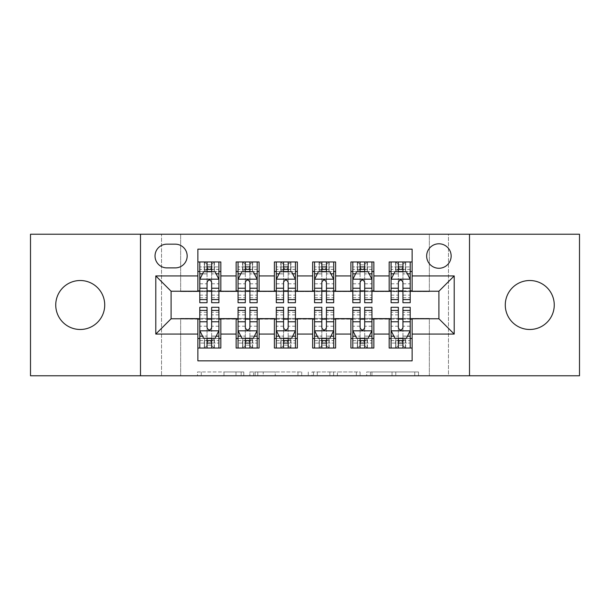 <?xml version="1.0" encoding="UTF-8"?>
<svg xmlns="http://www.w3.org/2000/svg" width="610" height="610" viewBox="0 0 610 610"><rect width="100%" height="100%" fill="white"/><g stroke="black" fill="none" stroke-linecap="round" stroke-linejoin="round"><path stroke-width="0.46" stroke-dasharray="3.05 2.29" d="M243.787 375.775L201.262 375.775L243.787 375.775L243.787 371.947L223.977 371.947L223.977 375.775L223.977 371.947L243.787 371.947L243.787 375.775L243.787 371.947L223.977 371.947L223.977 375.775L223.977 371.947L243.787 371.947L201.262 371.947L243.787 371.947M529.762 329.484A24.484 24.484 0 0 1 505.278 305A24.484 24.484 0 0 1 529.762 280.516A24.484 24.484 0 0 1 554.254 305A24.484 24.484 0 0 1 529.762 329.484M80.238 329.484A24.484 24.484 0 0 1 55.746 305A24.484 24.484 0 0 1 80.238 280.516A24.484 24.484 0 0 1 104.722 305A24.484 24.484 0 0 1 80.238 329.484M438.903 243.787A12.246 12.246 0 0 0 426.657 256.032A12.246 12.246 0 0 0 438.903 268.27A12.246 12.246 0 0 0 451.148 256.032A12.246 12.246 0 0 0 438.903 243.787M414.747 375.775L370.438 375.775L414.747 375.775L414.747 371.947L395.783 371.947L418.506 371.947L418.506 375.775L418.506 371.947L370.438 371.947L418.506 371.947L418.506 375.775L418.506 371.947L414.747 371.947L414.747 375.775M392.032 375.775L371.94 375.775L392.032 375.775L392.032 371.947L395.783 371.947L392.032 371.947L392.032 375.775L392.032 371.947L371.94 371.947L371.94 375.775L371.94 371.947L392.032 371.947L392.032 375.775M366.679 375.775L370.438 375.775L366.679 375.775L366.679 371.947L370.438 371.947L366.679 371.947L366.679 375.775M197.503 375.775L201.262 375.775L197.503 375.775L197.503 371.947L201.262 371.947L197.503 371.947L197.503 375.775M429.341 375.775L448.464 375.775L448.464 234.225L579.5 234.225L579.5 375.775L448.464 375.775L448.464 234.225L429.341 234.225L429.341 291.611L180.659 291.611L180.659 234.225L429.341 234.225L429.341 291.611L180.659 291.611L180.659 234.225L161.536 234.225L161.536 375.775L30.5 375.775L30.5 234.225L161.536 234.225L161.536 375.775L180.659 375.775L180.659 318.389L429.341 318.389L429.341 375.775L180.659 375.775L180.659 318.389L429.341 318.389L429.341 375.775M301.714 375.775L297.962 375.775L301.714 375.775L301.714 371.947L301.714 375.775M253.646 375.775L297.962 375.775L249.894 375.775L253.646 375.775L253.646 371.947L301.714 371.947L249.894 371.947L249.894 375.775L249.894 371.947L253.646 371.947L253.646 375.775M312.038 375.775L360.106 375.775L308.286 375.775L312.038 375.775L312.038 371.947L360.106 371.947L360.106 375.775L360.106 371.947L337.391 371.947L337.391 375.775M389.165 261.957L412.124 261.957L412.124 271.526L389.165 271.526L389.165 261.957M350.91 261.957L373.861 261.957L373.861 271.526L350.91 271.526L350.91 261.957M312.648 261.957L335.607 261.957L335.607 271.526L312.648 271.526L312.648 261.957M274.393 261.957L297.352 261.957L297.352 271.526L274.393 271.526L274.393 261.957M236.139 261.957L259.09 261.957L259.09 271.526L236.139 271.526L236.139 261.957M197.876 348.043L197.876 338.474L220.835 338.474L220.835 348.043L197.876 348.043L197.876 360.853L412.124 360.853L412.124 348.043L389.165 348.043L389.165 338.474L412.124 338.474L412.124 348.043M259.09 348.043L236.139 348.043L236.139 338.474L259.09 338.474L259.09 348.043M297.352 348.043L274.393 348.043L274.393 338.474L297.352 338.474L297.352 348.043M335.607 348.043L312.648 348.043L312.648 338.474L335.607 338.474L335.607 348.043M373.861 348.043L350.91 348.043L350.91 338.474L373.861 338.474L373.861 348.043M389.165 338.474L389.165 319.152L438.903 318.771L438.903 291.229L373.861 291.229L373.861 271.526M373.861 290.848L335.607 291.229L335.607 271.526M335.607 290.848L297.352 291.229L297.352 271.526M297.352 290.848L259.09 291.229L259.09 271.526M197.876 261.957L220.835 261.957L220.835 271.526L197.876 271.526L197.876 249.147L412.124 249.147L412.124 261.957M350.91 338.474L350.91 319.152L389.165 319.152M312.648 338.474L312.648 319.152L350.91 319.152M274.393 338.474L274.393 319.152L312.648 319.152M236.139 338.474L236.139 319.152L274.393 319.152M259.09 290.848L220.835 291.229L220.835 271.526M197.876 338.474L197.876 319.152L236.139 319.152M220.835 290.848L171.097 291.229L171.097 318.771L197.876 319.152M211.647 271.526L207.057 271.526M197.876 290.848L197.876 271.526M199.79 290.848L207.057 290.848M211.647 290.848L218.921 290.848M220.835 338.474L220.835 319.152M199.79 319.152L207.057 319.152M211.647 319.152L218.921 319.152M199.79 307.295L199.79 343.064L199.79 338.474L207.057 338.474M211.647 338.474L218.921 338.474L218.921 348.043L214.14 348.043L214.14 338.474L199.79 338.474L199.79 348.043L204.297 348.043L204.297 338.474M238.052 290.848L245.319 290.848M249.909 290.848L257.176 290.848M249.909 271.526L245.319 271.526M236.139 290.848L236.139 271.526M259.09 338.474L259.09 319.152M238.052 319.152L245.319 319.152M249.909 319.152L257.176 319.152M238.052 307.295L238.052 343.064L238.052 338.474L245.319 338.474M249.909 338.474L257.176 338.474L257.176 348.043L252.395 348.043L252.395 338.474L238.052 338.474L238.052 348.043L242.551 348.043L242.551 338.474M276.307 319.152L283.574 319.152M288.164 319.152L295.438 319.152M297.352 338.474L297.352 319.152M276.307 307.295L276.307 343.064L276.307 338.474L283.574 338.474M288.164 338.474L295.438 338.474L295.438 348.043L290.65 348.043L290.65 338.474L276.307 338.474L276.307 348.043L280.813 348.043L280.813 338.474M274.393 290.848L274.393 271.526M288.164 271.526L283.574 271.526M276.307 290.848L283.574 290.848M288.164 290.848L295.438 290.848M314.562 319.152L321.836 319.152M326.426 319.152L333.693 319.152M335.607 338.474L335.607 319.152M314.562 307.295L314.562 343.064L314.562 338.474L321.836 338.474M326.426 338.474L333.693 338.474L333.693 348.043L328.912 348.043L328.912 338.474L314.562 338.474L314.562 348.043L319.068 348.043L319.068 338.474M312.648 290.848L312.648 271.526M326.426 271.526L321.836 271.526M314.562 290.848L321.836 290.848M326.426 290.848L333.693 290.848M352.824 319.152L360.091 319.152M364.681 319.152L371.947 319.152M373.861 338.474L373.861 319.152M352.824 307.295L352.824 343.064L352.824 338.474L360.091 338.474M364.681 338.474L371.947 338.474L371.947 348.043L367.167 348.043L367.167 338.474L352.824 338.474L352.824 348.043L357.33 348.043L357.33 338.474M350.91 290.848L350.91 271.526M364.681 271.526L360.091 271.526M352.824 290.848L360.091 290.848M364.681 290.848L371.947 290.848M391.079 319.152L398.353 319.152M402.943 319.152L410.21 319.152M412.124 338.474L412.124 319.152M391.079 307.295L391.079 343.064L391.079 338.474L398.353 338.474M402.943 338.474L410.21 338.474L410.21 348.043L405.429 348.043L405.429 338.474L391.079 338.474L391.079 348.043L395.585 348.043L395.585 338.474M389.165 290.848L389.165 271.526M412.124 290.848L412.124 271.526M402.943 271.526L398.353 271.526M391.079 290.848L398.353 290.848M402.943 290.848L410.21 290.848M166.888 244.168A11.857 11.857 0 0 0 155.031 256.032A11.857 11.857 0 0 0 166.888 267.889L175.306 267.889A11.857 11.857 0 0 0 187.163 256.032A11.857 11.857 0 0 0 175.306 244.168L166.888 244.168M140.491 375.775L140.491 234.225M469.509 234.225L469.509 375.775M257.778 375.775L263.223 375.775L257.778 375.775L257.778 371.947L255.148 371.947L255.148 375.775L255.148 371.947L263.223 371.947L257.778 371.947L257.778 375.775M263.223 375.775L275.24 375.775L263.223 375.775L263.223 371.947L275.24 371.947L275.24 375.775L275.24 371.947L263.223 371.947L263.223 375.775M312.038 371.947L333.632 371.947L333.632 375.775L333.632 371.947L329.88 371.947L333.632 371.947L333.632 375.775L333.632 371.947L337.391 371.947M313.54 371.947L313.54 375.775L313.54 371.947M308.286 371.947L308.286 375.775L308.286 371.947M207.057 302.705L207.057 261.957L218.921 261.957L218.921 271.526L218.921 269.368L211.647 269.368M199.79 279.365L199.79 297.733L199.79 279.365L203.618 271.717L215.094 271.717L218.921 279.365L218.921 297.733L218.921 279.365M207.057 269.368L199.79 269.368L199.79 271.526L199.79 261.957L204.571 261.957L204.571 271.526L218.921 271.526M199.79 269.368L199.79 302.705M218.921 302.705L218.921 269.368M207.446 264.832L211.266 264.832L211.266 268.652L207.446 268.652L207.446 264.832L204.571 261.957L214.14 261.957L214.14 271.526L214.14 261.957L218.921 261.957L211.647 261.957L211.647 266.936L211.647 261.957M211.647 266.936L199.79 266.936L218.921 266.936L211.647 266.936L211.647 302.705M202.566 273.821L207.057 273.821L207.057 271.717M199.79 261.957L207.057 261.957L199.79 261.957M211.647 271.717L211.647 273.821L216.146 273.821M207.057 273.821L207.057 282.239C208.589 279.342 210.114 279.342 211.647 282.239L211.647 273.821M199.79 271.526L204.571 271.526L204.571 261.957M211.266 264.832L214.14 261.957L214.14 271.526L211.266 268.652M207.446 268.652L204.571 271.526M211.647 307.295L211.647 348.043L199.79 348.043L207.057 348.043L207.057 343.064L207.057 348.043M218.921 330.635L218.921 312.267L218.921 330.635L215.094 338.283L203.618 338.283L199.79 330.635L199.79 312.267L199.79 330.635M199.79 338.474L218.921 338.474L218.921 343.064L218.921 307.295M211.266 345.168L207.446 345.168L207.446 341.348L211.266 341.348L211.266 345.168L214.14 348.043L204.571 348.043L204.571 338.474L204.297 348.043M207.057 343.064L218.921 343.064L199.79 343.064L207.057 343.064L207.057 307.295M216.146 336.179L211.647 336.179L211.647 338.283M218.921 348.043L211.647 348.043L218.921 348.043M207.057 338.283L207.057 336.179L202.566 336.179M211.647 336.179L211.647 327.761C210.122 330.658 208.597 330.658 207.057 327.761L207.057 336.179M218.921 338.474L214.14 338.474L214.14 348.043M207.446 345.168L204.571 348.043L204.571 338.474L207.446 341.348M211.266 341.348L214.14 338.474M245.319 302.705L245.319 261.957L257.176 261.957L257.176 271.526L257.176 269.368L249.909 269.368M238.052 279.365L238.052 297.733L238.052 279.365L241.873 271.717L253.348 271.717L257.176 279.365L257.176 297.733L257.176 279.365M245.319 269.368L238.052 269.368L238.052 271.526L238.052 261.957L242.833 261.957L242.833 271.526L257.176 271.526M238.052 269.368L238.052 302.705M257.176 302.705L257.176 269.368M245.7 264.832L249.528 264.832L249.528 268.652L245.7 268.652L245.7 264.832L242.833 261.957L252.395 261.957L252.395 271.526L252.395 261.957L257.176 261.957L249.909 261.957L249.909 266.936L249.909 261.957M249.909 266.936L238.052 266.936L257.176 266.936L249.909 266.936L249.909 302.705M240.82 273.821L245.319 273.821L245.319 271.717M238.052 261.957L245.319 261.957L238.052 261.957M249.909 271.717L249.909 273.821L254.408 273.821M245.319 273.821L245.319 282.239C246.844 279.342 248.377 279.342 249.909 282.239L249.909 273.821M238.052 271.526L242.833 271.526L242.833 261.957M249.528 264.832L252.395 261.957L252.395 271.526L249.528 268.652M245.7 268.652L242.833 271.526M283.574 302.705L283.574 261.957L295.438 261.957L295.438 271.526L295.438 269.368L288.164 269.368M276.307 279.365L276.307 297.733L276.307 279.365L280.135 271.717L291.611 271.717L295.438 279.365L295.438 297.733L295.438 279.365M283.574 269.368L276.307 269.368L276.307 271.526L276.307 261.957L281.088 261.957L281.088 271.526L295.438 271.526M276.307 269.368L276.307 302.705M295.438 302.705L295.438 269.368M283.955 264.832L287.783 264.832L287.783 268.652L283.955 268.652L283.955 264.832L281.088 261.957L290.65 261.957L290.65 271.526L290.65 261.957L295.438 261.957L288.164 261.957L288.164 266.936L288.164 261.957M288.164 266.936L276.307 266.936L295.438 266.936L288.164 266.936L288.164 302.705M279.083 273.821L283.574 273.821L283.574 271.717M276.307 261.957L283.574 261.957L276.307 261.957M288.164 271.717L288.164 273.821L292.663 273.821M283.574 273.821L283.574 282.239C285.099 279.342 286.631 279.342 288.164 282.239L288.164 273.821M276.307 271.526L281.088 271.526L281.088 261.957M287.783 264.832L290.65 261.957L290.65 271.526L287.783 268.652M283.955 268.652L281.088 271.526M321.836 302.705L321.836 261.957L333.693 261.957L333.693 271.526L333.693 269.368L326.426 269.368M314.562 279.365L314.562 297.733L314.562 279.365L318.389 271.717L329.865 271.717L333.693 279.365L333.693 297.733L333.693 279.365M321.836 269.368L314.562 269.368L314.562 271.526L314.562 261.957L319.35 261.957L319.35 271.526L333.693 271.526M314.562 269.368L314.562 302.705M333.693 302.705L333.693 269.368M322.217 264.832L326.045 264.832L326.045 268.652L322.217 268.652L322.217 264.832L319.35 261.957L328.912 261.957L328.912 271.526L328.912 261.957L333.693 261.957L326.426 261.957L326.426 266.936L326.426 261.957M326.426 266.936L314.562 266.936L333.693 266.936L326.426 266.936L326.426 302.705M317.337 273.821L321.836 273.821L321.836 271.717M314.562 261.957L321.836 261.957L314.562 261.957M326.426 271.717L326.426 273.821L330.917 273.821M321.836 273.821L321.836 282.239C323.361 279.342 324.894 279.342 326.426 282.239L326.426 273.821M314.562 271.526L319.35 271.526L319.35 261.957M326.045 264.832L328.912 261.957L328.912 271.526L326.045 268.652M322.217 268.652L319.35 271.526M360.091 302.705L360.091 261.957L371.947 261.957L371.947 271.526L371.947 269.368L364.681 269.368M352.824 279.365L352.824 297.733L352.824 279.365L356.652 271.717L368.127 271.717L371.947 279.365L371.947 297.733L371.947 279.365M360.091 269.368L352.824 269.368L352.824 271.526L352.824 261.957L357.605 261.957L357.605 271.526L371.947 271.526M352.824 269.368L352.824 302.705M371.947 302.705L371.947 269.368M360.472 264.832L364.3 264.832L364.3 268.652L360.472 268.652L360.472 264.832L357.605 261.957L367.167 261.957L367.167 271.526L367.167 261.957L371.947 261.957L364.681 261.957L364.681 266.936L364.681 261.957M364.681 266.936L352.824 266.936L371.947 266.936L364.681 266.936L364.681 302.705M355.592 273.821L360.091 273.821L360.091 271.717M352.824 261.957L360.091 261.957L352.824 261.957M364.681 271.717L364.681 273.821L369.18 273.821M360.091 273.821L360.091 282.239C361.616 279.342 363.148 279.342 364.681 282.239L364.681 273.821M352.824 271.526L357.605 271.526L357.605 261.957M364.3 264.832L367.167 261.957L367.167 271.526L364.3 268.652M360.472 268.652L357.605 271.526M249.909 307.295L249.909 348.043L238.052 348.043L245.319 348.043L245.319 343.064L245.319 348.043M257.176 330.635L257.176 312.267L257.176 330.635L253.348 338.283L241.873 338.283L238.052 330.635L238.052 312.267L238.052 330.635M238.052 338.474L257.176 338.474L257.176 343.064L257.176 307.295M249.528 345.168L245.7 345.168L245.7 341.348L249.528 341.348L249.528 345.168L252.395 348.043L242.833 348.043L242.833 338.474L242.551 348.043M245.319 343.064L257.176 343.064L238.052 343.064L245.319 343.064L245.319 307.295M254.408 336.179L249.909 336.179L249.909 338.283M257.176 348.043L249.909 348.043L257.176 348.043M245.319 338.283L245.319 336.179L240.82 336.179M249.909 336.179L249.909 327.761C248.384 330.658 246.852 330.658 245.319 327.761L245.319 336.179M257.176 338.474L252.395 338.474L252.395 348.043M245.7 345.168L242.833 348.043L242.833 338.474L245.7 341.348M249.528 341.348L252.395 338.474M288.164 307.295L288.164 348.043L276.307 348.043L283.574 348.043L283.574 343.064L283.574 348.043M295.438 330.635L295.438 312.267L295.438 330.635L291.611 338.283L280.135 338.283L276.307 330.635L276.307 312.267L276.307 330.635M276.307 338.474L295.438 338.474L295.438 343.064L295.438 307.295M287.783 345.168L283.955 345.168L283.955 341.348L287.783 341.348L287.783 345.168L290.65 348.043L281.088 348.043L281.088 338.474L280.813 348.043M283.574 343.064L295.438 343.064L276.307 343.064L283.574 343.064L283.574 307.295M292.663 336.179L288.164 336.179L288.164 338.283M295.438 348.043L288.164 348.043L295.438 348.043M283.574 338.283L283.574 336.179L279.083 336.179M288.164 336.179L288.164 327.761C286.639 330.658 285.106 330.658 283.574 327.761L283.574 336.179M295.438 338.474L290.65 338.474L290.65 348.043M283.955 345.168L281.088 348.043L281.088 338.474L283.955 341.348M287.783 341.348L290.65 338.474M326.426 307.295L326.426 348.043L314.562 348.043L321.836 348.043L321.836 343.064L321.836 348.043M333.693 330.635L333.693 312.267L333.693 330.635L329.865 338.283L318.389 338.283L314.562 330.635L314.562 312.267L314.562 330.635M314.562 338.474L333.693 338.474L333.693 343.064L333.693 307.295M326.045 345.168L322.217 345.168L322.217 341.348L326.045 341.348L326.045 345.168L328.912 348.043L319.35 348.043L319.35 338.474L319.068 348.043M321.836 343.064L333.693 343.064L314.562 343.064L321.836 343.064L321.836 307.295M330.917 336.179L326.426 336.179L326.426 338.283M333.693 348.043L326.426 348.043L333.693 348.043M321.836 338.283L321.836 336.179L317.337 336.179M326.426 336.179L326.426 327.761C324.901 330.658 323.369 330.658 321.836 327.761L321.836 336.179M333.693 338.474L328.912 338.474L328.912 348.043M322.217 345.168L319.35 348.043L319.35 338.474L322.217 341.348M326.045 341.348L328.912 338.474M364.681 307.295L364.681 348.043L352.824 348.043L360.091 348.043L360.091 343.064L360.091 348.043M371.947 330.635L371.947 312.267L371.947 330.635L368.127 338.283L356.652 338.283L352.824 330.635L352.824 312.267L352.824 330.635M352.824 338.474L371.947 338.474L371.947 343.064L371.947 307.295M364.3 345.168L360.472 345.168L360.472 341.348L364.3 341.348L364.3 345.168L367.167 348.043L357.605 348.043L357.605 338.474L357.33 348.043M360.091 343.064L371.947 343.064L352.824 343.064L360.091 343.064L360.091 307.295M369.18 336.179L364.681 336.179L364.681 338.283M371.947 348.043L364.681 348.043L371.947 348.043M360.091 338.283L360.091 336.179L355.592 336.179M364.681 336.179L364.681 327.761C363.156 330.658 361.623 330.658 360.091 327.761L360.091 336.179M371.947 338.474L367.167 338.474L367.167 348.043M360.472 345.168L357.605 348.043L357.605 338.474L360.472 341.348M364.3 341.348L367.167 338.474M398.353 302.705L398.353 261.957L410.21 261.957L410.21 271.526L410.21 269.368L402.943 269.368M391.079 279.365L391.079 297.733L391.079 279.365L394.906 271.717L406.382 271.717L410.21 279.365L410.21 297.733L410.21 279.365M398.353 269.368L391.079 269.368L391.079 271.526L391.079 261.957L395.859 261.957L395.859 271.526L410.21 271.526M391.079 269.368L391.079 302.705M410.21 302.705L410.21 269.368M398.734 264.832L402.554 264.832L402.554 268.652L398.734 268.652L398.734 264.832L395.859 261.957L405.429 261.957L405.429 271.526L405.429 261.957L410.21 261.957L402.943 261.957L402.943 266.936L402.943 261.957M402.943 266.936L391.079 266.936L410.21 266.936L402.943 266.936L402.943 302.705M393.854 273.821L398.353 273.821L398.353 271.717M391.079 261.957L398.353 261.957L391.079 261.957M402.943 271.717L402.943 273.821L407.434 273.821M398.353 273.821L398.353 282.239C399.878 279.342 401.403 279.342 402.943 282.239L402.943 273.821M391.079 271.526L395.859 271.526L395.859 261.957M402.554 264.832L405.429 261.957L405.429 271.526L402.554 268.652M398.734 268.652L395.859 271.526M402.943 307.295L402.943 348.043L391.079 348.043L398.353 348.043L398.353 343.064L398.353 348.043M410.21 330.635L410.21 312.267L410.21 330.635L406.382 338.283L394.906 338.283L391.079 330.635L391.079 312.267L391.079 330.635M391.079 338.474L410.21 338.474L410.21 343.064L410.21 307.295M402.554 345.168L398.734 345.168L398.734 341.348L402.554 341.348L402.554 345.168L405.429 348.043L395.859 348.043L395.859 338.474L395.585 348.043M398.353 343.064L410.21 343.064L391.079 343.064L398.353 343.064L398.353 307.295M407.434 336.179L402.943 336.179L402.943 338.283M410.21 348.043L402.943 348.043L410.21 348.043M398.353 338.283L398.353 336.179L393.854 336.179M402.943 336.179L402.943 327.761C401.411 330.658 399.886 330.658 398.353 327.761L398.353 336.179M410.21 338.474L405.429 338.474L405.429 348.043M398.734 345.168L395.859 348.043L395.859 338.474L398.734 341.348M402.554 341.348L405.429 338.474M241.163 371.947L241.163 375.775L241.163 371.947M235.994 371.947L235.994 375.775L235.994 371.947M201.262 371.947L201.262 375.775L201.262 371.947M297.962 371.947L297.962 375.775L297.962 371.947M356.354 371.947L356.354 375.775L356.354 371.947M329.88 371.947L329.88 375.775L329.88 371.947M317.299 371.947L317.299 375.775L317.299 371.947M395.783 371.947L395.783 375.775L395.783 371.947M370.438 371.947L370.438 375.775L370.438 371.947M199.889 279.174L218.822 279.174M207.057 273.898L199.79 273.898M218.921 273.898L211.647 273.898M199.79 295.141L207.057 295.141M211.647 295.141L218.921 295.141M199.79 283.787L207.057 283.787M211.647 283.787L218.921 283.787M204.297 261.957L204.297 271.526M214.415 261.957L214.415 271.526M218.822 330.826L199.889 330.826M211.647 336.102L218.921 336.102M199.79 336.102L207.057 336.102M218.921 314.859L211.647 314.859M207.057 314.859L199.79 314.859M218.921 326.213L211.647 326.213M207.057 326.213L199.79 326.213M199.79 340.632L207.057 340.632M211.647 340.632L218.921 340.632M214.415 348.043L214.415 338.474M238.144 279.174L257.084 279.174M245.319 273.898L238.052 273.898M257.176 273.898L249.909 273.898M238.052 295.141L245.319 295.141M249.909 295.141L257.176 295.141M238.052 283.787L245.319 283.787M249.909 283.787L257.176 283.787M242.551 261.957L242.551 271.526M252.67 261.957L252.67 271.526M276.399 279.174L295.339 279.174M283.574 273.898L276.307 273.898M295.438 273.898L288.164 273.898M276.307 295.141L283.574 295.141M288.164 295.141L295.438 295.141M276.307 283.787L283.574 283.787M288.164 283.787L295.438 283.787M280.813 261.957L280.813 271.526M290.932 261.957L290.932 271.526M314.661 279.174L333.601 279.174M321.836 273.898L314.562 273.898M333.693 273.898L326.426 273.898M314.562 295.141L321.836 295.141M326.426 295.141L333.693 295.141M314.562 283.787L321.836 283.787M326.426 283.787L333.693 283.787M319.068 261.957L319.068 271.526M329.187 261.957L329.187 271.526M352.915 279.174L371.856 279.174M360.091 273.898L352.824 273.898M371.947 273.898L364.681 273.898M352.824 295.141L360.091 295.141M364.681 295.141L371.947 295.141M352.824 283.787L360.091 283.787M364.681 283.787L371.947 283.787M357.33 261.957L357.33 271.526M367.449 261.957L367.449 271.526M257.084 330.826L238.144 330.826M249.909 336.102L257.176 336.102M238.052 336.102L245.319 336.102M257.176 314.859L249.909 314.859M245.319 314.859L238.052 314.859M257.176 326.213L249.909 326.213M245.319 326.213L238.052 326.213M238.052 340.632L245.319 340.632M249.909 340.632L257.176 340.632M252.67 348.043L252.67 338.474M295.339 330.826L276.399 330.826M288.164 336.102L295.438 336.102M276.307 336.102L283.574 336.102M295.438 314.859L288.164 314.859M283.574 314.859L276.307 314.859M295.438 326.213L288.164 326.213M283.574 326.213L276.307 326.213M276.307 340.632L283.574 340.632M288.164 340.632L295.438 340.632M290.932 348.043L290.932 338.474M333.601 330.826L314.661 330.826M326.426 336.102L333.693 336.102M314.562 336.102L321.836 336.102M333.693 314.859L326.426 314.859M321.836 314.859L314.562 314.859M333.693 326.213L326.426 326.213M321.836 326.213L314.562 326.213M314.562 340.632L321.836 340.632M326.426 340.632L333.693 340.632M329.187 348.043L329.187 338.474M371.856 330.826L352.915 330.826M364.681 336.102L371.947 336.102M352.824 336.102L360.091 336.102M371.947 314.859L364.681 314.859M360.091 314.859L352.824 314.859M371.947 326.213L364.681 326.213M360.091 326.213L352.824 326.213M352.824 340.632L360.091 340.632M364.681 340.632L371.947 340.632M367.449 348.043L367.449 338.474M391.178 279.174L410.111 279.174M398.353 273.898L391.079 273.898M410.21 273.898L402.943 273.898M391.079 295.141L398.353 295.141M402.943 295.141L410.21 295.141M391.079 283.787L398.353 283.787M402.943 283.787L410.21 283.787M395.585 261.957L395.585 271.526M405.703 261.957L405.703 271.526M410.111 330.826L391.178 330.826M402.943 336.102L410.21 336.102M391.079 336.102L398.353 336.102M410.21 314.859L402.943 314.859M398.353 314.859L391.079 314.859M410.21 326.213L402.943 326.213M398.353 326.213L391.079 326.213M391.079 340.632L398.353 340.632M402.943 340.632L410.21 340.632M405.703 348.043L405.703 338.474M199.79 297.733L207.057 297.733M211.647 297.733L218.921 297.733M218.921 312.267L211.647 312.267M207.057 312.267L199.79 312.267M238.052 297.733L245.319 297.733M249.909 297.733L257.176 297.733M276.307 297.733L283.574 297.733M288.164 297.733L295.438 297.733M314.562 297.733L321.836 297.733M326.426 297.733L333.693 297.733M352.824 297.733L360.091 297.733M364.681 297.733L371.947 297.733M257.176 312.267L249.909 312.267M245.319 312.267L238.052 312.267M295.438 312.267L288.164 312.267M283.574 312.267L276.307 312.267M333.693 312.267L326.426 312.267M321.836 312.267L314.562 312.267M371.947 312.267L364.681 312.267M360.091 312.267L352.824 312.267M391.079 297.733L398.353 297.733M402.943 297.733L410.21 297.733M410.21 312.267L402.943 312.267M398.353 312.267L391.079 312.267"/><path stroke-width="0.91" d="M529.762 280.516A24.484 24.484 0 0 0 505.278 305A24.484 24.484 0 0 0 529.762 329.484A24.484 24.484 0 0 0 554.254 305A24.484 24.484 0 0 0 529.762 280.516M80.238 280.516A24.484 24.484 0 0 0 55.746 305A24.484 24.484 0 0 0 80.238 329.484A24.484 24.484 0 0 0 104.722 305A24.484 24.484 0 0 0 80.238 280.516M438.903 243.787A12.246 12.246 0 0 0 426.657 256.032A12.246 12.246 0 0 0 438.903 268.27A12.246 12.246 0 0 0 451.148 256.032A12.246 12.246 0 0 0 438.903 243.787M469.509 375.775L579.5 375.775L579.5 234.225L469.509 234.225L469.509 375.775L140.491 375.775L140.491 234.225L30.5 234.225L30.5 375.775L140.491 375.775M412.124 261.957L389.165 261.957L389.165 275.926L373.861 275.926L373.861 291.229L389.165 291.229L389.165 275.926M373.861 275.926L373.861 261.957L350.91 261.957L350.91 275.926L335.607 275.926L335.607 291.229L350.91 291.229L350.91 275.926M335.607 275.926L335.607 261.957L312.648 261.957L312.648 275.926L297.352 275.926L297.352 291.229L312.648 291.229L312.648 275.926M297.352 275.926L297.352 261.957L274.393 261.957L274.393 275.926L259.09 275.926L259.09 291.229L274.393 291.229L274.393 275.926M259.09 275.926L259.09 261.957L236.139 261.957L236.139 291.229L220.835 291.229L220.835 261.957L197.876 261.957M197.876 348.043L220.835 348.043L220.835 318.771L236.139 318.771L236.139 348.043L259.09 348.043L259.09 318.771L274.393 318.771L274.393 334.074L259.09 334.074M274.393 334.074L274.393 348.043L297.352 348.043L297.352 318.771L312.648 318.771L312.648 334.074L297.352 334.074M312.648 334.074L312.648 348.043L335.607 348.043L335.607 318.771L350.91 318.771L350.91 334.074L335.607 334.074M350.91 334.074L350.91 348.043L373.861 348.043L373.861 318.771L389.165 318.771L389.165 334.074L373.861 334.074M166.888 267.889L175.306 267.889A11.857 11.857 0 0 0 187.163 256.032A11.857 11.857 0 0 0 175.306 244.168L166.888 244.168A11.857 11.857 0 0 0 155.031 256.032A11.857 11.857 0 0 0 166.888 267.889M469.509 234.225L140.491 234.225M412.124 275.926L412.124 249.147L197.876 249.147L197.876 291.229L171.097 291.229L171.097 318.771L197.876 318.771L197.876 360.853L412.124 360.853L412.124 318.771L438.903 318.771L438.903 291.229L412.124 291.229L412.124 275.926L454.206 275.926L454.206 334.074L412.124 334.074M197.876 334.074L155.794 334.074L155.794 275.926L197.876 275.926M389.165 334.074L389.165 348.043L412.124 348.043M197.876 271.526L199.79 271.526M207.057 271.526L211.647 271.526M218.921 271.526L220.835 271.526M197.876 290.848L199.79 290.848M207.057 290.848L211.647 290.848M218.921 290.848L220.835 290.848M197.876 319.152L199.79 319.152M207.057 319.152L211.647 319.152M218.921 319.152L220.835 319.152M197.876 338.474L199.79 338.474M207.057 338.474L211.647 338.474M218.921 338.474L220.835 338.474M236.139 290.848L238.052 290.848M245.319 290.848L249.909 290.848M257.176 290.848L259.09 290.848M236.139 271.526L238.052 271.526M245.319 271.526L249.909 271.526M257.176 271.526L259.09 271.526M236.139 319.152L238.052 319.152M245.319 319.152L249.909 319.152M257.176 319.152L259.09 319.152M236.139 338.474L238.052 338.474M245.319 338.474L249.909 338.474M257.176 338.474L259.09 338.474M274.393 319.152L276.307 319.152M283.574 319.152L288.164 319.152M295.438 319.152L297.352 319.152M274.393 338.474L276.307 338.474M283.574 338.474L288.164 338.474M295.438 338.474L297.352 338.474M274.393 271.526L276.307 271.526M283.574 271.526L288.164 271.526M295.438 271.526L297.352 271.526M274.393 290.848L276.307 290.848M283.574 290.848L288.164 290.848M295.438 290.848L297.352 290.848M312.648 319.152L314.562 319.152M321.836 319.152L326.426 319.152M333.693 319.152L335.607 319.152M312.648 338.474L314.562 338.474M321.836 338.474L326.426 338.474M333.693 338.474L335.607 338.474M312.648 271.526L314.562 271.526M321.836 271.526L326.426 271.526M333.693 271.526L335.607 271.526M312.648 290.848L314.562 290.848M321.836 290.848L326.426 290.848M333.693 290.848L335.607 290.848M350.91 319.152L352.824 319.152M360.091 319.152L364.681 319.152M371.947 319.152L373.861 319.152M350.91 338.474L352.824 338.474M360.091 338.474L364.681 338.474M371.947 338.474L373.861 338.474M350.91 271.526L352.824 271.526M360.091 271.526L364.681 271.526M371.947 271.526L373.861 271.526M350.91 290.848L352.824 290.848M360.091 290.848L364.681 290.848M371.947 290.848L373.861 290.848M389.165 319.152L391.079 319.152M398.353 319.152L402.943 319.152M410.21 319.152L412.124 319.152M389.165 338.474L391.079 338.474M398.353 338.474L402.943 338.474M410.21 338.474L412.124 338.474M389.165 271.526L391.079 271.526M398.353 271.526L402.943 271.526M410.21 271.526L412.124 271.526M389.165 290.848L391.079 290.848M398.353 290.848L402.943 290.848M410.21 290.848L412.124 290.848M171.097 291.229L155.794 275.926M171.097 318.771L155.794 334.074M454.206 275.926L438.903 291.229M454.206 334.074L438.903 318.771M211.647 266.936L207.057 266.936M218.921 299.586L211.647 299.586L211.647 302.705L218.921 302.705L218.921 279.365L215.094 271.717L203.618 271.717L199.79 279.365L199.79 302.705L207.057 302.705L207.057 299.586L199.79 299.586M199.79 279.365L199.79 261.957M218.921 279.365L218.921 261.957M207.057 271.717L207.057 261.957M211.647 261.957L211.647 271.717M211.647 299.586L211.647 282.239C210.122 279.288 208.589 279.288 207.057 282.239L207.057 299.586M207.057 343.064L211.647 343.064M199.79 310.414L207.057 310.414L207.057 307.295L199.79 307.295L199.79 330.635L203.618 338.283L215.094 338.283L218.921 330.635L218.921 307.295L211.647 307.295L211.647 310.414L218.921 310.414M218.921 330.635L218.921 348.043M199.79 330.635L199.79 348.043M211.647 338.283L211.647 348.043M207.057 348.043L207.057 338.283M207.057 310.414L207.057 327.761C208.589 330.712 210.122 330.712 211.647 327.761L211.647 310.414M249.909 266.936L245.319 266.936M257.176 299.586L249.909 299.586L249.909 302.705L257.176 302.705L257.176 279.365L253.348 271.717L241.873 271.717L238.052 279.365L238.052 302.705L245.319 302.705L245.319 299.586L238.052 299.586M238.052 279.365L238.052 261.957M257.176 279.365L257.176 261.957M245.319 271.717L245.319 261.957M249.909 261.957L249.909 271.717M249.909 299.586L249.909 282.239C248.377 279.288 246.852 279.288 245.319 282.239L245.319 299.586M288.164 266.936L283.574 266.936M295.438 299.586L288.164 299.586L288.164 302.705L295.438 302.705L295.438 279.365L291.611 271.717L280.135 271.717L276.307 279.365L276.307 302.705L283.574 302.705L283.574 299.586L276.307 299.586M276.307 279.365L276.307 261.957M295.438 279.365L295.438 261.957M283.574 271.717L283.574 261.957M288.164 261.957L288.164 271.717M288.164 299.586L288.164 282.239C286.639 279.288 285.106 279.288 283.574 282.239L283.574 299.586M326.426 266.936L321.836 266.936M333.693 299.586L326.426 299.586L326.426 302.705L333.693 302.705L333.693 279.365L329.865 271.717L318.389 271.717L314.562 279.365L314.562 302.705L321.836 302.705L321.836 299.586L314.562 299.586M314.562 279.365L314.562 261.957M333.693 279.365L333.693 261.957M321.836 271.717L321.836 261.957M326.426 261.957L326.426 271.717M326.426 299.586L326.426 282.239C324.894 279.288 323.369 279.288 321.836 282.239L321.836 299.586M364.681 266.936L360.091 266.936M371.947 299.586L364.681 299.586L364.681 302.705L371.947 302.705L371.947 279.365L368.127 271.717L356.652 271.717L352.824 279.365L352.824 302.705L360.091 302.705L360.091 299.586L352.824 299.586M352.824 279.365L352.824 261.957M371.947 279.365L371.947 261.957M360.091 271.717L360.091 261.957M364.681 261.957L364.681 271.717M364.681 299.586L364.681 282.239C363.156 279.288 361.623 279.288 360.091 282.239L360.091 299.586M245.319 343.064L249.909 343.064M238.052 310.414L245.319 310.414L245.319 307.295L238.052 307.295L238.052 330.635L241.873 338.283L253.348 338.283L257.176 330.635L257.176 307.295L249.909 307.295L249.909 310.414L257.176 310.414M257.176 330.635L257.176 348.043M238.052 330.635L238.052 348.043M249.909 338.283L249.909 348.043M245.319 348.043L245.319 338.283M245.319 310.414L245.319 327.761C246.844 330.712 248.377 330.712 249.909 327.761L249.909 310.414M283.574 343.064L288.164 343.064M276.307 310.414L283.574 310.414L283.574 307.295L276.307 307.295L276.307 330.635L280.135 338.283L291.611 338.283L295.438 330.635L295.438 307.295L288.164 307.295L288.164 310.414L295.438 310.414M295.438 330.635L295.438 348.043M276.307 330.635L276.307 348.043M288.164 338.283L288.164 348.043M283.574 348.043L283.574 338.283M283.574 310.414L283.574 327.761C285.106 330.712 286.631 330.712 288.164 327.761L288.164 310.414M321.836 343.064L326.426 343.064M314.562 310.414L321.836 310.414L321.836 307.295L314.562 307.295L314.562 330.635L318.389 338.283L329.865 338.283L333.693 330.635L333.693 307.295L326.426 307.295L326.426 310.414L333.693 310.414M333.693 330.635L333.693 348.043M314.562 330.635L314.562 348.043M326.426 338.283L326.426 348.043M321.836 348.043L321.836 338.283M321.836 310.414L321.836 327.761C323.361 330.712 324.894 330.712 326.426 327.761L326.426 310.414M360.091 343.064L364.681 343.064M352.824 310.414L360.091 310.414L360.091 307.295L352.824 307.295L352.824 330.635L356.652 338.283L368.127 338.283L371.947 330.635L371.947 307.295L364.681 307.295L364.681 310.414L371.947 310.414M371.947 330.635L371.947 348.043M352.824 330.635L352.824 348.043M364.681 338.283L364.681 348.043M360.091 348.043L360.091 338.283M360.091 310.414L360.091 327.761C361.623 330.712 363.148 330.712 364.681 327.761L364.681 310.414M402.943 266.936L398.353 266.936M410.21 299.586L402.943 299.586L402.943 302.705L410.21 302.705L410.21 279.365L406.382 271.717L394.906 271.717L391.079 279.365L391.079 302.705L398.353 302.705L398.353 299.586L391.079 299.586M391.079 279.365L391.079 261.957M410.21 279.365L410.21 261.957M398.353 271.717L398.353 261.957M402.943 261.957L402.943 271.717M402.943 299.586L402.943 282.239C401.411 279.288 399.878 279.288 398.353 282.239L398.353 299.586M398.353 343.064L402.943 343.064M391.079 310.414L398.353 310.414L398.353 307.295L391.079 307.295L391.079 330.635L394.906 338.283L406.382 338.283L410.21 330.635L410.21 307.295L402.943 307.295L402.943 310.414L410.21 310.414M410.21 330.635L410.21 348.043M391.079 330.635L391.079 348.043M402.943 338.283L402.943 348.043M398.353 348.043L398.353 338.283M398.353 310.414L398.353 327.761C399.878 330.712 401.411 330.712 402.943 327.761L402.943 310.414M236.139 334.074L220.835 334.074M236.139 275.926L220.835 275.926M218.822 279.174L199.889 279.174M199.79 273.821L202.566 273.821M216.146 273.821L218.921 273.821M207.057 288.233L199.79 288.233M218.921 288.233L211.647 288.233M211.647 269.368L207.057 269.368M199.889 330.826L218.822 330.826M218.921 336.179L216.146 336.179M202.566 336.179L199.79 336.179M211.647 321.767L218.921 321.767M199.79 321.767L207.057 321.767M207.057 340.632L211.647 340.632M257.084 279.174L238.144 279.174M238.052 273.821L240.82 273.821M254.408 273.821L257.176 273.821M245.319 288.233L238.052 288.233M257.176 288.233L249.909 288.233M249.909 269.368L245.319 269.368M295.339 279.174L276.399 279.174M276.307 273.821L279.083 273.821M292.663 273.821L295.438 273.821M283.574 288.233L276.307 288.233M295.438 288.233L288.164 288.233M288.164 269.368L283.574 269.368M333.601 279.174L314.661 279.174M314.562 273.821L317.337 273.821M330.917 273.821L333.693 273.821M321.836 288.233L314.562 288.233M333.693 288.233L326.426 288.233M326.426 269.368L321.836 269.368M371.856 279.174L352.915 279.174M352.824 273.821L355.592 273.821M369.18 273.821L371.947 273.821M360.091 288.233L352.824 288.233M371.947 288.233L364.681 288.233M364.681 269.368L360.091 269.368M238.144 330.826L257.084 330.826M257.176 336.179L254.408 336.179M240.82 336.179L238.052 336.179M249.909 321.767L257.176 321.767M238.052 321.767L245.319 321.767M245.319 340.632L249.909 340.632M276.399 330.826L295.339 330.826M295.438 336.179L292.663 336.179M279.083 336.179L276.307 336.179M288.164 321.767L295.438 321.767M276.307 321.767L283.574 321.767M283.574 340.632L288.164 340.632M314.661 330.826L333.601 330.826M333.693 336.179L330.917 336.179M317.337 336.179L314.562 336.179M326.426 321.767L333.693 321.767M314.562 321.767L321.836 321.767M321.836 340.632L326.426 340.632M352.915 330.826L371.856 330.826M371.947 336.179L369.18 336.179M355.592 336.179L352.824 336.179M364.681 321.767L371.947 321.767M352.824 321.767L360.091 321.767M360.091 340.632L364.681 340.632M410.111 279.174L391.178 279.174M391.079 273.821L393.854 273.821M407.434 273.821L410.21 273.821M398.353 288.233L391.079 288.233M410.21 288.233L402.943 288.233M402.943 269.368L398.353 269.368M391.178 330.826L410.111 330.826M410.21 336.179L407.434 336.179M393.854 336.179L391.079 336.179M402.943 321.767L410.21 321.767M391.079 321.767L398.353 321.767M398.353 340.632L402.943 340.632"/></g></svg>
